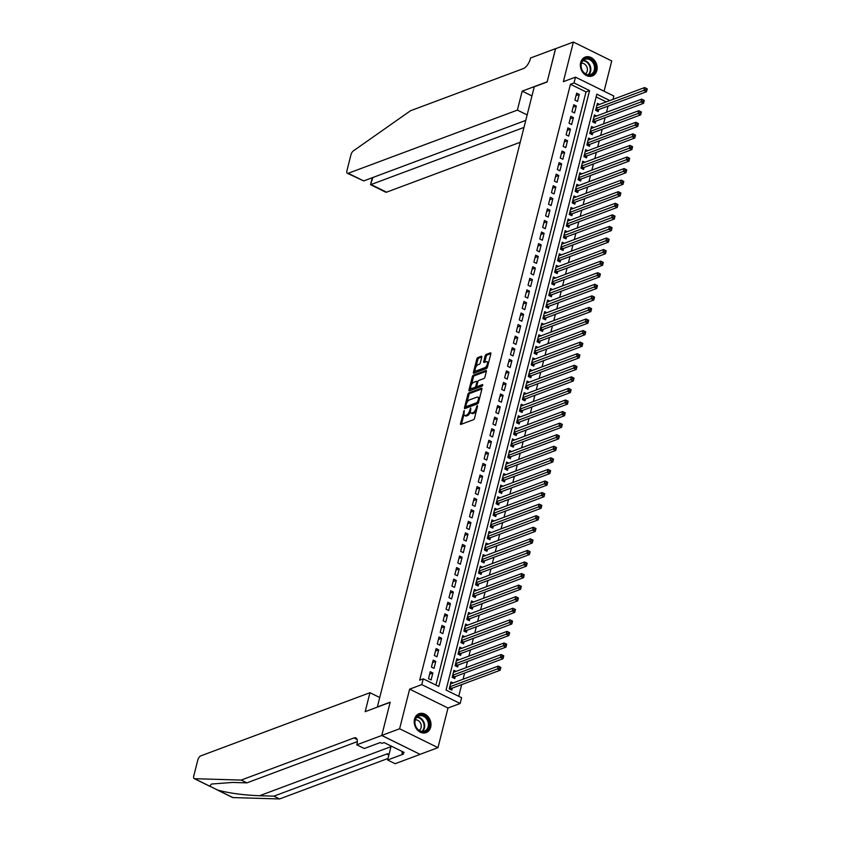 <?xml version="1.0" encoding="UTF-8"?>
<svg xmlns="http://www.w3.org/2000/svg" width="841" height="841" viewBox="0 0 841 841"><rect width="100%" height="100%" fill="white"/><g stroke="black" fill="none" stroke-linecap="round" stroke-linejoin="round"><path stroke-width="1.26" d="M464.232 410.492L460.49 423.538A1.272 0.568 -63.8 0 0 460.626 424.411A1.272 0.568 -63.8 0 0 460.9 424.411L473.515 419.701A1.272 0.568 -63.8 0 0 474.503 418.303L477.551 406.235L477.267 405.625L476.174 408.158A4.058 1.819 -63.8 0 1 473.02 412.637L471.969 413.026A4.058 1.819 -63.8 0 1 471.097 413.036A4.058 1.819 -63.8 0 1 470.645 410.229L470.75 408.053L469.667 410.597A4.058 1.819 -63.8 0 1 466.503 415.065L465.451 415.465A4.058 1.819 -63.8 0 1 464.579 415.465A4.058 1.819 -63.8 0 1 464.127 412.658L464.232 410.492M580.668 62.549A10.081 8.147 69.5 0 0 583.297 73.062A10.081 8.147 69.5 0 0 592.285 75.974A10.081 8.147 69.5 0 0 596.847 70.507A10.081 8.147 69.5 0 0 594.209 59.995A10.081 8.147 69.5 0 0 585.231 57.083A10.081 8.147 69.5 0 0 580.668 62.549M414.518 719.192A10.081 8.147 69.5 0 0 417.147 729.704A10.081 8.147 69.5 0 0 426.124 732.616A10.081 8.147 69.5 0 0 430.687 727.15A10.081 8.147 69.5 0 0 428.058 716.637A10.081 8.147 69.5 0 0 419.07 713.725A10.081 8.147 69.5 0 0 414.518 719.192M481.767 357.12A1.272 0.568 -63.8 0 0 481.62 356.248A1.272 0.568 -63.8 0 0 481.357 356.248L477.814 357.572A1.272 0.568 -63.8 0 0 476.826 358.97L473.43 372.374A1.272 0.568 -63.8 0 0 473.578 373.246A1.272 0.568 -63.8 0 0 473.851 373.246L486.455 368.537A1.272 0.568 -63.8 0 0 487.444 367.139L490.839 353.735A1.272 0.568 -63.8 0 0 490.702 352.863A1.272 0.568 -63.8 0 0 490.429 352.863L486.151 354.46A1.272 0.568 -63.8 0 0 485.162 355.859L483.712 361.588A1.272 0.568 -63.8 0 0 483.848 362.46A1.272 0.568 -63.8 0 0 484.122 362.46L486.245 361.672A3.396 1.524 -63.8 0 1 486.971 361.662A3.396 1.524 -63.8 0 1 487.139 364.7A3.396 1.524 -63.8 0 1 484.71 367.748L476.405 370.849A3.396 1.524 -63.8 0 1 475.68 370.86A3.396 1.524 -63.8 0 1 475.512 367.822A3.396 1.524 -63.8 0 1 477.94 364.773L479.328 364.258A1.272 0.568 -63.8 0 0 480.316 362.86L481.767 357.12M435.922 685.068L586.009 91.921L570.45 84.268L574.025 82.933L575.486 77.151L613.846 96.032L613.005 99.385M381.751 735.497L390.14 702.34L365.162 711.675L369.966 692.7L200.789 755.87A3.879 1.735 -63.8 0 0 197.772 760.148L193.777 775.938A3.879 1.735 -63.8 0 0 194.208 778.619A3.879 1.735 -63.8 0 0 194.555 778.703L241.209 780.07L353.987 737.956A9.051 4.047 116.2 0 1 355.932 737.935A9.051 4.047 116.2 0 1 356.931 744.19L356.773 744.821L381.751 735.497L420.122 754.377L381.772 735.433L390.182 702.172L377.336 706.966L534.266 86.781L547.123 81.976L555.533 48.715L573.383 42.05L563.354 81.682L575.486 77.151M381.772 735.433L399.612 728.769L437.972 747.649L448.001 708.017L460.143 703.486L421.772 684.616L423.244 678.824L438.792 686.477L589.573 90.586L574.025 82.933M448.001 708.017L409.641 689.147L399.612 728.769M409.641 689.147L421.772 684.616M570.45 84.268L419.67 680.159L423.244 678.824M468.879 392.894A1.272 0.568 -63.8 0 0 467.89 394.292L464.495 407.696A1.272 0.568 -63.8 0 0 464.642 408.568A1.272 0.568 -63.8 0 0 464.915 408.568L477.52 403.859A1.272 0.568 -63.8 0 0 478.508 402.461L481.904 389.057A1.272 0.568 -63.8 0 0 481.756 388.185A1.272 0.568 -63.8 0 0 481.483 388.185L468.879 392.894L469.909 393.399A1.272 0.568 -63.8 0 0 468.921 394.797L466.986 402.482M468.963 390.035L472.358 376.631A1.272 0.568 -63.8 0 1 473.346 375.233L485.961 370.524A1.272 0.568 -63.8 0 1 486.224 370.524A1.272 0.568 -63.8 0 1 486.371 371.396L484.921 377.125A1.272 0.568 -63.8 0 1 483.932 378.524L478.813 380.437A1.272 0.568 -63.8 0 0 477.825 381.835L476.868 385.641A1.272 0.568 -63.8 0 0 477.005 386.513A1.272 0.568 -63.8 0 0 477.278 386.513L482.608 384.526L482.198 386.114L469.383 390.907A1.272 0.568 -63.8 0 1 469.11 390.907A1.272 0.568 -63.8 0 1 468.963 390.035L470.003 390.539L470.739 387.627M604.08 91.217L611.743 60.93L573.383 42.05M420.132 754.314L437.972 747.649M599.507 104.421L597.394 103.38L595.638 110.318L598.224 111.601L598.739 109.572M596.584 115.995L594.461 114.944L592.705 121.892L595.302 123.164L595.806 121.146M593.651 127.559L591.538 126.518L589.783 133.456L592.369 134.739L592.884 132.71M590.729 139.133L588.605 138.092L586.85 145.03L589.446 146.302L589.951 144.284M587.796 150.707L585.683 149.656L583.927 156.605L586.513 157.877L587.029 155.858M584.873 162.271L582.75 161.23L580.994 168.168L583.591 169.451L584.096 167.422M581.94 173.845L579.827 172.804L578.072 179.743L580.658 181.015L581.173 178.996M579.018 185.419L576.894 184.368L575.139 191.317L577.735 192.589L578.24 190.571M576.085 196.983L573.972 195.942L572.206 202.881L574.802 204.163L575.318 202.134M573.163 208.557L571.039 207.517L569.283 214.455L571.88 215.727L572.385 213.709M570.23 220.132L568.117 219.081L566.35 226.029L568.947 227.301L569.462 225.283M567.307 231.696L565.184 230.655L563.428 237.593L566.025 238.876L566.529 236.847M564.374 243.27L562.261 242.229L560.495 249.167L563.092 250.439L563.607 248.421M561.452 254.844L559.328 253.793L557.572 260.742L560.169 262.014L560.674 259.995M558.519 266.408L556.406 265.367L554.639 272.305L557.236 273.588L557.751 271.559M555.596 277.982L553.473 276.941L551.717 283.88L554.303 285.152L554.818 283.133M552.663 289.556L550.55 288.505L548.784 295.454L551.381 296.726L551.896 294.707M549.741 301.12L547.617 300.079L545.862 307.018L548.448 308.3L548.963 306.271M546.808 312.694L544.684 311.654L542.929 318.592L545.525 319.864L546.04 317.845M543.875 324.269L541.762 323.217L540.006 330.166L542.592 331.438L543.107 329.409M540.952 335.832L538.829 334.792L537.073 341.73L539.67 343.012L540.185 340.983M538.019 347.407L535.906 346.366L534.151 353.304L536.737 354.576L537.252 352.558M535.097 358.981L532.973 357.93L531.218 364.878L533.814 366.15L534.329 364.121M532.164 370.545L530.051 369.504L528.295 376.442L530.881 377.725L531.396 375.696M529.241 382.119L527.118 381.078L525.362 388.016L527.959 389.288L528.474 387.27M526.308 393.693L524.195 392.642L522.44 399.591L525.026 400.863L525.541 398.834M523.386 405.257L521.262 404.216L519.507 411.154L522.103 412.437L522.618 410.408M520.453 416.831L518.34 415.79L516.584 422.729L519.17 424.001L519.685 421.982M517.53 428.405L515.407 427.354L513.651 434.303L516.248 435.575L516.763 433.546M514.597 439.969L512.484 438.928L510.729 445.867L513.315 447.149L513.83 445.12M511.675 451.543L509.551 450.503L507.796 457.441L510.392 458.713L510.908 456.695M508.742 463.107L506.629 462.066L504.873 469.015L507.459 470.287L507.975 468.258M505.819 474.681L503.696 473.641L501.94 480.579L504.537 481.861L505.052 479.833M502.886 486.256L500.773 485.215L499.018 492.153L501.604 493.425L502.119 491.407M499.964 497.819L497.84 496.779L496.085 503.727L498.681 504.999L499.197 502.971M497.031 509.394L494.918 508.353L493.162 515.291L495.748 516.574L496.264 514.545M494.109 520.968L491.985 519.927L490.229 526.865L492.826 528.137L493.341 526.119M491.176 532.532L489.063 531.491L487.307 538.44L489.893 539.712L490.408 537.683M488.253 544.106L486.13 543.065L484.374 550.003L486.971 551.286L487.475 549.257M485.32 555.68L483.207 554.639L481.451 561.578L484.038 562.85L484.553 560.831M482.398 567.244L480.274 566.203L478.518 573.152L481.115 574.424L481.62 572.395M479.465 578.818L477.352 577.778L475.596 584.716L478.182 585.998L478.697 583.969M476.542 590.393L474.419 589.352L472.663 596.29L475.26 597.562L475.764 595.544M473.609 601.956L471.496 600.916L469.741 607.864L472.327 609.136L472.842 607.107M470.687 613.531L468.563 612.49L466.808 619.428L469.404 620.711L469.909 618.682M467.754 625.105L465.641 624.064L463.885 631.002L466.471 632.274L466.986 630.256M464.831 636.669L462.708 635.628L460.952 642.577L463.549 643.849L464.053 641.82M461.898 648.243L459.785 647.202L458.03 654.14L460.616 655.423L461.131 653.394M458.976 659.817L456.852 658.776L455.097 665.715L457.693 666.987L458.198 664.968M456.043 671.381L453.93 670.34L452.174 677.289L454.76 678.561L455.275 676.532M430.266 671.707L428.5 678.655L431.097 679.927L432.852 672.989L430.266 671.707M433.189 660.143L431.433 667.081L434.03 668.353L435.785 661.415L433.189 660.143M436.122 648.569L434.366 655.507L436.952 656.789L438.708 649.841L436.122 648.569M439.044 636.994L437.288 643.943L439.885 645.215L441.641 638.277L439.044 636.994M441.977 625.431L440.221 632.369L442.808 633.641L444.563 626.703L441.977 625.431M444.9 613.856L443.144 620.795L445.741 622.077L447.496 615.128L444.9 613.856M447.832 602.282L446.077 609.231L448.663 610.503L450.419 603.565L447.832 602.282M450.755 590.718L448.999 597.657L451.596 598.929L453.352 591.99L450.755 590.718M453.688 579.144L451.932 586.082L454.518 587.365L456.274 580.416L453.688 579.144M456.61 567.57L454.855 574.519L457.451 575.791L459.207 568.852L456.61 567.57M459.543 556.006L457.788 562.944L460.374 564.216L462.13 557.278L459.543 556.006M462.466 544.432L460.71 551.37L463.307 552.653L465.062 545.704L462.466 544.432M465.399 532.858L463.643 539.806L466.229 541.078L467.985 534.14L465.399 532.858M468.321 521.294L466.566 528.232L469.162 529.504L470.918 522.566L468.321 521.294M471.254 509.72L469.499 516.658L472.085 517.94L473.84 510.992L471.254 509.72M474.177 498.145L472.421 505.094L475.018 506.366L476.773 499.428L474.177 498.145M477.11 486.582L475.354 493.52L477.94 494.792L479.696 487.854L477.11 486.582M480.032 475.007L478.277 481.946L480.873 483.228L482.629 476.279L480.032 475.007M482.965 463.433L481.21 470.382L483.796 471.654L485.551 464.716L482.965 463.433M485.888 451.869L484.132 458.808L486.729 460.08L488.484 453.141L485.888 451.869M488.821 440.295L487.065 447.233L489.651 448.516L491.407 441.567L488.821 440.295M491.743 428.721L489.988 435.67L492.584 436.942L494.34 430.003L491.743 428.721M494.676 417.157L492.921 424.095L495.507 425.367L497.262 418.429L494.676 417.157M497.599 405.583L495.843 412.521L498.44 413.804L500.195 406.855L497.599 405.583M500.532 394.009L498.776 400.957L501.362 402.229L503.118 395.291L500.532 394.009M503.454 382.445L501.699 389.383L504.295 390.655L506.051 383.717L503.454 382.445M506.387 370.87L504.632 377.809L507.218 379.091L508.973 372.142L506.387 370.87M509.31 359.296L507.554 366.245L510.151 367.517L511.906 360.579L509.31 359.296M512.243 347.732L510.487 354.671L513.073 355.943L514.829 349.004L512.243 347.732M515.165 336.158L513.409 343.096L516.006 344.379L517.762 337.43L515.165 336.158M518.098 324.584L516.342 331.533L518.929 332.805L520.684 325.866L518.098 324.584M521.021 313.02L519.265 319.958L521.862 321.23L523.617 314.292L521.021 313.02M523.954 301.446L522.198 308.384L524.784 309.667L526.55 302.718L523.954 301.446M526.876 289.872L525.12 296.82L527.717 298.092L529.473 291.154L526.876 289.872M529.809 278.308L528.053 285.246L530.639 286.518L532.406 279.58L529.809 278.308M532.731 266.734L530.976 273.672L533.572 274.954L535.328 268.006L532.731 266.734M535.664 255.159L533.909 262.108L536.495 263.38L538.261 256.442L535.664 255.159M538.587 243.596L536.831 250.534L539.428 251.806L541.183 244.868L538.587 243.596M541.52 232.021L539.764 238.96L542.35 240.242L544.116 233.293L541.52 232.021M544.453 220.447L542.687 227.396L545.283 228.668L547.039 221.73L544.453 220.447M547.375 208.883L545.62 215.822L548.206 217.094L549.972 210.155L547.375 208.883M550.308 197.309L548.542 204.247L551.139 205.53L552.894 198.581L550.308 197.309M553.231 185.735L551.475 192.684L554.072 193.956L555.827 187.017L553.231 185.735M556.164 174.171L554.398 181.109L556.994 182.381L558.75 175.443L556.164 174.171M559.086 162.597L557.331 169.535L559.927 170.818L561.683 163.869L559.086 162.597M562.019 151.023L560.253 157.971L562.85 159.243L564.605 152.305L562.019 151.023M564.942 139.459L563.186 146.397L565.783 147.669L567.538 140.731L564.942 139.459M567.875 127.885L566.109 134.823L568.705 136.105L570.461 129.157L567.875 127.885M570.797 116.31L569.042 123.259L571.638 124.531L573.394 117.593L570.797 116.31M573.73 104.747L571.975 111.685L574.561 112.957L576.316 106.019L573.73 104.747M577.494 101.393L579.249 94.444L576.653 93.172L574.897 100.111L577.494 101.393M458.723 696.295L461.677 684.616M463.044 679.255L464.61 673.052M465.967 667.68L467.533 661.478M468.9 656.106L470.466 649.904M471.822 644.542L473.388 638.34M474.755 632.968L476.321 626.766M477.677 621.394L479.244 615.192M480.61 609.83L482.177 603.628M483.533 598.256L485.099 592.053M486.466 586.682L488.032 580.479M489.388 575.118L490.955 568.915M492.321 563.544L493.888 557.341M495.244 551.969L496.81 545.767M498.177 540.406L499.743 534.203M501.099 528.831L502.676 522.629M504.032 517.257L505.599 511.055M506.955 505.693L508.532 499.491M509.888 494.119L511.454 487.917M512.81 482.545L514.387 476.342M515.743 470.981L517.31 464.779M518.666 459.407L520.243 453.204M521.599 447.832L523.165 441.641M524.521 436.269L526.098 430.066M527.454 424.694L529.021 418.492M530.377 413.12L531.954 406.928M533.31 401.556L534.876 395.354M536.232 389.982L537.809 383.78M539.165 378.408L540.731 372.216M542.088 366.844L543.664 360.642M545.021 355.27L546.587 349.068M547.943 343.696L549.52 337.504M550.876 332.132L552.442 325.93M553.798 320.558L555.375 314.355M556.731 308.983L558.298 302.792M559.654 297.42L561.231 291.217M562.587 285.845L564.153 279.643M565.52 274.271L567.086 268.079M568.442 262.707L570.009 256.505M571.375 251.133L572.942 244.931M574.298 239.559L575.864 233.367M577.231 227.995L578.797 221.793M580.153 216.421L581.72 210.218M583.086 204.847L584.653 198.655M586.009 193.283L587.575 187.08M588.942 181.709L590.508 175.506M591.864 170.134L593.431 163.942M594.797 158.571L596.364 152.368M597.72 146.996L599.286 140.794M600.653 135.422L602.219 129.23M603.575 123.858L605.142 117.656M606.508 112.284L608.075 106.082M606.277 101.898L596.143 96.904M453.12 682.955L450.997 681.914L449.241 688.853L451.838 690.135L452.342 688.106M609.841 100.563L596.837 94.16L446.045 690.051L461.604 697.704L460.143 703.486M586.009 91.921L589.573 90.586M432.852 672.989L429.635 674.188M435.785 661.415L432.558 662.613M438.708 649.841L435.491 651.05M441.641 638.277L438.413 639.475M444.563 626.703L441.346 627.901M447.496 615.128L444.279 616.337M450.419 603.565L447.202 604.763M453.352 591.99L450.135 593.189M456.274 580.416L453.057 581.625M459.207 568.852L455.99 570.051M462.13 557.278L458.913 558.477M465.062 545.704L461.846 546.913M467.985 534.14L464.768 535.339M470.918 522.566L467.701 523.764M473.84 510.992L470.624 512.201M476.773 499.428L473.557 500.626M479.696 487.854L476.479 489.052M482.629 476.279L479.412 477.488M485.551 464.716L482.335 465.914M488.484 453.141L485.268 454.34M491.407 441.567L488.19 442.776M494.34 430.003L491.123 431.202M497.262 418.429L494.045 419.627M500.195 406.855L496.978 408.064M503.118 395.291L499.901 396.489M506.051 383.717L502.834 384.915M508.973 372.142L505.756 373.351M511.906 360.579L508.689 361.777M514.829 349.004L511.612 350.203M517.762 337.43L514.545 338.639M520.684 325.866L517.467 327.065M523.617 314.292L520.4 315.491M526.55 302.718L523.323 303.927M529.473 291.154L526.256 292.353M532.406 279.58L529.178 280.778M535.328 268.006L532.111 269.215M538.261 256.442L535.034 257.64M541.183 244.868L537.967 246.066M544.116 233.293L540.889 234.502M547.039 221.73L543.822 222.928M549.972 210.155L546.745 211.354M552.894 198.581L549.678 199.79M555.827 187.017L552.6 188.216M558.75 175.443L555.533 176.642M561.683 163.869L558.456 165.078M564.605 152.305L561.389 153.504M567.538 140.731L564.311 141.929M570.461 129.157L567.244 130.366M573.394 117.593L570.166 118.791M576.316 106.019L573.099 107.217M579.249 94.444L576.022 95.653M464.579 415.465L465.609 415.98A4.058 1.819 -63.8 0 0 466.482 415.969L465.451 415.465M470.476 411.838A4.058 1.819 -63.8 0 1 467.533 415.58L466.482 415.969M471.097 413.036L472.127 413.541A4.058 1.819 -63.8 0 0 472.999 413.541L471.969 413.026M476.448 410.618A4.058 1.819 -63.8 0 1 474.051 413.141L472.999 413.541M463.969 414.382L461.52 424.043A1.272 0.568 -63.8 0 0 461.499 424.19M481.935 388.91L469.909 393.399M479.055 400.316L478.266 399.927A4.058 1.819 -63.8 0 0 477.814 397.12A4.058 1.819 -63.8 0 0 476.942 397.131L469.373 399.959A4.058 1.819 -63.8 0 0 466.208 404.426L465.536 408.2A1.272 0.568 -63.8 0 0 465.504 408.348M466.818 407.044L465.893 406.687L477.152 402.555L478.266 399.927M466.934 407.202L466.082 406.687M478.298 403.007L467.123 407.202M479.454 398.718A4.058 1.819 -63.8 0 0 478.844 397.635L477.814 397.12M471.538 384.484L473.399 377.136L472.358 376.631M486.403 371.249L474.387 375.738A1.272 0.568 -63.8 0 0 473.399 377.136M477.877 386.807A1.272 0.568 -63.8 0 0 478.045 387.028A1.272 0.568 -63.8 0 0 478.319 387.028L482.829 385.336M473.504 382.424A3.396 1.524 -63.8 0 0 471.076 385.472A3.396 1.524 -63.8 0 0 471.244 388.5A3.396 1.524 -63.8 0 0 471.969 388.5L474.892 387.407A1.272 0.568 -63.8 0 0 475.88 386.008L476.847 382.203A1.272 0.568 -63.8 0 0 476.71 381.33A1.272 0.568 -63.8 0 0 476.437 381.33L473.504 382.424M471.244 388.5L472.274 389.015A3.396 1.524 -63.8 0 0 473.01 389.005L471.969 388.5M476.931 386.461L476.921 386.513A1.272 0.568 -63.8 0 1 475.932 387.911L473.01 389.005M475.68 370.86L476.71 371.365A3.396 1.524 -63.8 0 0 477.446 371.354L476.405 370.849M487.654 366.298A3.396 1.524 -63.8 0 1 485.741 368.263L477.446 371.354M488.505 362.965A3.396 1.524 -63.8 0 0 488.011 362.177L486.971 361.662M490.871 353.588L487.191 354.965A1.272 0.568 -63.8 0 0 486.203 356.363L484.752 362.103A1.272 0.568 -63.8 0 0 484.721 362.24M475.186 370.061L474.471 372.878A1.272 0.568 -63.8 0 0 474.44 373.026M481.798 356.983L478.855 358.077A1.272 0.568 -63.8 0 0 477.867 359.475L476.027 366.729M499.722 667.008L499.428 668.164L500.469 668.679L500.763 667.523L498.24 666.104L500.826 667.386L500.101 670.277L497.504 668.994L498.24 666.104L450.482 683.943M450.429 689.441L451.491 688.506A1.293 0.578 116.2 0 1 451.775 688.316L500.101 670.277L500.469 668.679M449.756 686.834L499.428 668.164M429.078 722.461A8.725 7.043 -110.5 0 1 423.822 731.87A8.725 7.043 -110.5 0 1 414.981 724.301A8.725 7.043 -110.5 0 1 420.237 714.903A8.725 7.043 -110.5 0 1 429.078 722.461M415.149 724.374A8.074 6.528 69.5 0 0 424.495 731.081A8.074 6.528 69.5 0 0 428.195 722.661A8.074 6.528 69.5 0 0 418.85 715.954A8.074 6.528 69.5 0 0 415.149 724.374M419.27 730.44A5.75 4.647 69.5 0 0 421.11 724.858A5.75 4.647 69.5 0 0 415.328 719.864M425.168 732.889A10.018 8.095 69.5 0 0 425.535 732.763A10.018 8.095 69.5 0 0 430.119 722.324A10.018 8.095 69.5 0 0 418.524 713.998A10.018 8.095 69.5 0 0 418.166 714.146M595.239 65.819A8.725 7.043 -110.5 0 1 589.972 75.227A8.725 7.043 -110.5 0 1 581.131 67.669A8.725 7.043 -110.5 0 1 586.398 58.26A8.725 7.043 -110.5 0 1 595.239 65.819M581.299 67.732A8.074 6.528 69.5 0 0 590.655 74.45A8.074 6.528 69.5 0 0 594.356 66.029A8.074 6.528 69.5 0 0 585 59.312A8.074 6.528 69.5 0 0 581.299 67.732M585.431 73.798A5.75 4.647 69.5 0 0 587.26 68.216A5.75 4.647 69.5 0 0 581.478 63.222M591.318 76.258A10.018 8.095 69.5 0 0 591.686 76.132A10.018 8.095 69.5 0 0 596.28 65.682A10.018 8.095 69.5 0 0 584.684 57.367A10.018 8.095 69.5 0 0 584.316 57.514M241.209 780.07L246.886 782.866L232.579 782.445L211.564 784.012L209.724 786.167L217.745 790.109C229.341 793.21 243.28 795.081 259.585 795.733L273.893 796.154L386.671 754.041A9.051 4.047 116.2 0 1 388.616 754.02A9.051 4.047 116.2 0 1 389.057 754.324M273.893 796.154L279.569 798.95L388.006 758.456M357.33 741.615L246.886 782.866M217.745 790.109L232.915 797.583L279.569 798.95M356.773 744.821L364.29 748.522L380.279 742.55L381.94 743.37L384.074 742.571L404.09 752.422L401.945 753.221L403.606 754.03L387.617 760.001L395.133 763.702L420.122 754.377M369.966 692.7L379.733 697.504M391.149 746.051L387.617 760.001M232.915 797.583A3.879 1.735 116.2 0 1 232.568 797.499L216.652 789.657M402.366 751.57L401.945 753.221M527.149 114.923L517.383 110.108L348.206 173.288L363.711 180.92L525.762 120.4M555.607 48.683L547.165 81.808L522.177 91.133L517.383 110.108M363.711 180.92L347.375 173.299A3.879 1.735 -63.8 0 1 346.944 170.618L350.939 154.818A3.879 1.735 -63.8 0 1 353.43 150.844L410.587 110.707L523.365 68.584A9.051 4.047 -63.8 0 0 530.408 58.618L530.566 57.987L555.554 48.652M531.954 95.948L522.177 91.133M523.985 127.433L371.07 184.536L386.576 192.169A3.879 1.735 116.2 0 1 385.735 192.179L370.545 184.694L372.857 177.504M520.232 142.255L386.576 192.169M347.375 173.299A3.879 1.735 -63.8 0 0 348.206 173.288M372.3 177.703L370.545 184.694M502.655 655.444L502.361 656.6L503.391 657.105L503.685 655.948L501.162 654.54L503.759 655.812L503.023 658.703L500.437 657.431L501.162 654.54L453.415 672.369M453.352 677.867L454.413 676.931A1.293 0.578 116.2 0 1 454.708 676.753L503.023 658.703L503.391 657.105M452.679 675.26L502.361 656.6M505.578 643.87L505.283 645.026L506.324 645.531L506.618 644.374L504.095 642.966L506.681 644.238L505.956 647.128L503.36 645.856L504.095 642.966L456.337 660.795M456.285 666.293L457.346 665.357A1.293 0.578 116.2 0 1 457.63 665.178L505.956 647.128L506.324 645.531M455.612 663.686L505.283 645.026M508.511 632.295L508.216 633.452L509.257 633.967L509.541 632.81L507.018 631.391L509.614 632.674L508.879 635.565L506.293 634.282L507.018 631.391L459.27 649.231M459.207 654.729L460.269 653.793A1.293 0.578 116.2 0 1 460.563 653.604L508.879 635.565L509.257 633.967M458.534 652.122L508.216 633.452M511.433 620.732L511.139 621.888L512.18 622.393L512.474 621.236L509.951 619.828L512.537 621.1L511.812 623.99L509.215 622.718L509.951 619.828L462.193 637.657M462.14 643.155L463.202 642.219A1.293 0.578 116.2 0 1 463.486 642.04L511.812 623.99L512.18 622.393M461.467 640.548L511.139 621.888M514.366 609.157L514.072 610.314L515.112 610.818L515.396 609.662L512.873 608.253L515.47 609.525L514.734 612.416L512.148 611.144L512.873 608.253L465.126 626.082M465.062 631.58L466.124 630.645A1.293 0.578 116.2 0 1 466.419 630.466L514.734 612.416L515.112 610.818M464.39 628.973L514.072 610.314M517.289 597.583L516.994 598.739L518.035 599.255L518.329 598.098L515.806 596.679L518.392 597.962L517.667 600.852L515.07 599.57L515.806 596.679L468.048 614.519M467.995 620.017L469.057 619.081A1.293 0.578 116.2 0 1 469.341 618.892L517.667 600.852L518.035 599.255M467.323 617.41L516.994 598.739M520.222 586.019L519.927 587.176L520.968 587.68L521.252 586.524L518.729 585.115L521.325 586.387L520.59 589.278L518.003 588.006L518.729 585.115L470.981 602.944M470.918 608.442L471.98 607.507A1.293 0.578 116.2 0 1 472.274 607.328L520.59 589.278L520.968 587.68M470.245 605.835L519.927 587.176M523.144 574.445L522.85 575.601L523.89 576.106L524.185 574.95L521.662 573.541L524.258 574.813L523.523 577.704L520.926 576.432L521.662 573.541L473.904 591.37M473.851 596.868L474.913 595.933A1.293 0.578 116.2 0 1 475.197 595.754L523.523 577.704L523.89 576.106M473.178 594.261L522.85 575.601M526.077 562.871L525.783 564.027L526.823 564.542L527.107 563.386L524.584 561.967L527.181 563.249L526.445 566.14L523.859 564.858L524.584 561.967L476.836 579.806M476.773 585.304L477.835 584.369A1.293 0.578 116.2 0 1 478.13 584.18L526.445 566.14L526.823 564.542M476.101 582.697L525.783 564.027M529 551.307L528.705 552.463L529.746 552.968L530.04 551.812L527.517 550.403L530.114 551.675L529.378 554.566L526.781 553.294L527.517 550.403L479.769 568.232M479.706 573.73L480.768 572.795A1.293 0.578 116.2 0 1 481.052 572.616L529.378 554.566L529.746 552.968M479.034 571.123L528.705 552.463M531.933 539.733L531.638 540.889L532.679 541.394L532.963 540.237L530.44 538.829L533.036 540.101L532.3 542.992L529.714 541.72L530.44 538.829L482.692 556.658M482.629 562.156L483.691 561.22A1.293 0.578 116.2 0 1 483.985 561.042L532.3 542.992L532.679 541.394M481.956 559.549L531.638 540.889M534.855 528.159L534.561 529.315L535.601 529.83L535.896 528.674L533.373 527.254L535.969 528.537L535.233 531.428L532.637 530.145L533.373 527.254L485.625 545.094M485.562 550.592L486.624 549.657A1.293 0.578 116.2 0 1 486.907 549.467L535.233 531.428L535.601 529.83M484.889 547.985L534.561 529.315M537.788 516.595L537.494 517.751L538.534 518.256L538.818 517.099L536.295 515.691L538.892 516.963L538.156 519.854L535.57 518.582L536.295 515.691L488.547 533.52M488.484 539.018L489.546 538.082A1.293 0.578 116.2 0 1 489.84 537.904L538.156 519.854L538.534 518.256M487.812 536.411L537.494 517.751M540.71 505.02L540.427 506.177L541.457 506.681L541.751 505.525L539.228 504.116L541.825 505.388L541.089 508.279L538.492 507.007L539.228 504.116L491.48 521.946M491.417 527.444L492.479 526.508A1.293 0.578 116.2 0 1 492.763 526.329L541.089 508.279L541.457 506.681M490.745 524.837L540.427 506.177M543.643 493.446L543.349 494.603L544.39 495.118L544.674 493.961L542.161 492.542L544.747 493.825L544.011 496.716L541.425 495.433L542.161 492.542L494.403 510.382M494.34 515.88L495.402 514.944A1.293 0.578 116.2 0 1 495.696 514.755L544.011 496.716L544.39 495.118M493.667 513.273L543.349 494.603M546.566 481.882L546.282 483.039L547.312 483.543L547.607 482.387L545.084 480.978L547.68 482.25L546.944 485.141L544.348 483.869L545.084 480.978L497.336 498.808M497.273 504.306L498.335 503.37A1.293 0.578 116.2 0 1 498.618 503.191L546.944 485.141L547.312 483.543M496.6 501.699L546.282 483.039M549.499 470.308L549.205 471.465L550.245 471.98L550.54 470.813L548.017 469.404L550.603 470.676L549.867 473.567L547.281 472.295L548.017 469.404L500.258 487.233M500.195 492.731L501.257 491.796A1.293 0.578 116.2 0 1 501.551 491.617L549.867 473.567L550.245 471.98M499.522 490.124L549.205 471.465M552.421 458.734L552.138 459.89L553.168 460.405L553.462 459.249L550.939 457.83L553.536 459.112L552.8 462.003L550.203 460.721L550.939 457.83L503.191 475.67M503.128 481.168L504.19 480.232A1.293 0.578 116.2 0 1 504.474 480.043L552.8 462.003L553.168 460.405M502.455 478.561L552.138 459.89M555.354 447.17L555.06 448.327L556.101 448.831L556.395 447.675L553.872 446.266L556.458 447.538L555.722 450.429L553.136 449.157L553.872 446.266L506.114 464.095M506.051 469.593L507.112 468.658A1.293 0.578 116.2 0 1 507.407 468.479L555.722 450.429L556.101 448.831M505.378 466.986L555.06 448.327M558.277 435.596L557.993 436.752L559.023 437.267L559.318 436.101L556.795 434.692L559.391 435.964L558.655 438.855L556.059 437.583L556.795 434.692L509.047 452.521M508.984 458.019L510.045 457.084A1.293 0.578 116.2 0 1 510.329 456.905L558.655 438.855L559.023 437.267M508.311 455.412L557.993 436.752M561.21 424.022L560.915 425.178L561.956 425.693L562.251 424.537L559.728 423.118L562.314 424.4L561.588 427.291L558.992 426.009L559.728 423.118L511.969 440.957M511.906 446.455L512.968 445.52A1.293 0.578 116.2 0 1 513.262 445.331L561.588 427.291L561.956 425.693M511.244 443.848L560.915 425.178M564.132 412.458L563.848 413.614L564.879 414.119L565.173 412.963L562.65 411.554L565.247 412.826L564.511 415.717L561.914 414.445L562.65 411.554L514.902 429.383M514.839 434.881L515.901 433.945A1.293 0.578 116.2 0 1 516.185 433.767L564.511 415.717L564.879 414.119M514.166 432.274L563.848 413.614M567.065 400.884L566.771 402.04L567.812 402.555L568.106 401.388L565.583 399.98L568.169 401.252L567.444 404.143L564.847 402.871L565.583 399.98L517.825 417.809M517.762 423.307L518.823 422.382A1.293 0.578 116.2 0 1 519.118 422.193L567.444 404.143L567.812 402.555M517.099 420.7L566.771 402.04M569.988 389.309L569.704 390.466L570.734 390.981L571.028 389.825L568.505 388.405L571.102 389.688L570.366 392.579L567.77 391.296L568.505 388.405L520.758 406.245M520.695 411.743L521.756 410.807A1.293 0.578 116.2 0 1 522.04 410.618L570.366 392.579L570.734 390.981M520.022 409.136L569.704 390.466M572.921 377.746L572.626 378.902L573.667 379.407L573.961 378.25L571.438 376.842L574.025 378.114L573.299 381.005L570.703 379.733L571.438 376.842L523.68 394.671M523.617 400.169L524.679 399.233A1.293 0.578 116.2 0 1 524.973 399.055L573.299 381.005L573.667 379.407M522.955 397.562L572.626 378.902M575.843 366.171L575.559 367.328L576.59 367.843L576.884 366.676L574.361 365.267L576.958 366.539L576.222 369.43L573.636 368.158L574.361 365.267L526.613 383.097M526.55 388.595L527.612 387.669A1.293 0.578 116.2 0 1 527.896 387.48L576.222 369.43L576.59 367.843M525.877 385.987L575.559 367.328M578.776 354.597L578.482 355.754L579.523 356.269L579.817 355.112L577.294 353.693L579.88 354.976L579.155 357.867L576.558 356.584L577.294 353.693L529.536 371.533M529.473 377.031L530.534 376.095A1.293 0.578 116.2 0 1 530.829 375.906L579.155 357.867L579.523 356.269M528.81 374.424L578.482 355.754M581.709 343.033L581.415 344.19L582.445 344.694L582.739 343.538L580.216 342.129L582.813 343.401L582.077 346.292L579.491 345.02L580.216 342.129L532.469 359.959M532.406 365.457L533.467 364.521A1.293 0.578 116.2 0 1 533.751 364.342L582.077 346.292L582.445 344.694M531.733 362.849L581.415 344.19M584.632 331.459L584.337 332.615L585.378 333.131L585.672 331.964L583.149 330.555L585.735 331.827L585.01 334.718L582.414 333.446L583.149 330.555L535.391 348.384M535.328 353.882L536.39 352.957A1.293 0.578 116.2 0 1 536.684 352.768L585.01 334.718L585.378 333.131M534.666 351.275L584.337 332.615M587.565 319.885L587.27 321.041L588.301 321.556L588.595 320.4L586.072 318.981L588.668 320.263L587.933 323.154L585.347 321.872L586.072 318.981L538.324 336.82M538.261 342.319L539.323 341.383A1.293 0.578 116.2 0 1 539.607 341.194L587.933 323.154L588.301 321.556M537.588 339.711L587.27 321.041M590.487 308.321L590.193 309.477L591.234 309.982L591.528 308.826L589.005 307.417L591.591 308.689L590.866 311.58L588.269 310.308L589.005 307.417L541.247 325.246M541.183 330.744L542.256 329.809A1.293 0.578 116.2 0 1 542.54 329.63L590.866 311.58L591.234 309.982M540.521 328.137L590.193 309.477M593.42 296.747L593.126 297.903L594.156 298.418L594.45 297.251L591.927 295.843L594.524 297.115L593.788 300.006L591.202 298.734L591.927 295.843L544.18 313.672M544.116 319.181L545.178 318.245A1.293 0.578 116.2 0 1 545.462 318.056L593.788 300.006L594.156 298.418M543.444 316.563L593.126 297.903M596.343 285.173L596.048 286.329L597.089 286.844L597.383 285.688L594.86 284.269L597.446 285.551L596.721 288.442L594.124 287.159L594.86 284.269L547.102 302.108M547.039 307.606L548.111 306.671A1.293 0.578 116.2 0 1 548.395 306.481L596.721 288.442L597.089 286.844M546.377 304.999L596.048 286.329M599.276 273.609L598.981 274.765L600.011 275.27L600.306 274.113L597.783 272.705L600.379 273.977L599.644 276.868L597.057 275.596L597.783 272.705L550.035 290.534M549.972 296.032L551.034 295.096A1.293 0.578 116.2 0 1 551.318 294.918L599.644 276.868L600.011 275.27M549.299 293.425L598.981 274.765M602.198 262.035L601.904 263.191L602.944 263.706L603.239 262.539L600.716 261.13L603.302 262.403L602.577 265.293L599.98 264.021L600.716 261.13L552.957 278.96M552.894 284.468L553.967 283.533A1.293 0.578 116.2 0 1 554.251 283.343L602.577 265.293L602.944 263.706M552.232 281.851L601.904 263.191M605.131 250.46L604.837 251.617L605.867 252.132L606.161 250.975L603.638 249.556L606.235 250.839L605.499 253.73L602.913 252.447L603.638 249.556L555.89 267.396M555.827 272.894L556.889 271.958A1.293 0.578 116.2 0 1 557.173 271.769L605.499 253.73L605.867 252.132M555.155 270.287L604.837 251.617M608.054 238.897L607.759 240.053L608.8 240.558L609.094 239.401L606.571 237.992L609.157 239.264L608.432 242.155L605.835 240.883L606.571 237.992L558.813 255.822M558.76 261.32L559.822 260.384A1.293 0.578 116.2 0 1 560.106 260.205L608.432 242.155L608.8 240.558M558.088 258.713L607.759 240.053M610.987 227.322L610.692 228.479L611.722 228.994L612.017 227.837L609.494 226.418L612.09 227.69L611.354 230.581L608.768 229.309L609.494 226.418L561.746 244.247M561.683 249.756L562.745 248.82A1.293 0.578 116.2 0 1 563.028 248.631L611.354 230.581L611.722 228.994M561.01 247.149L610.692 228.479M613.909 215.748L613.615 216.904L614.655 217.42L614.95 216.263L612.427 214.844L615.013 216.126L614.287 219.017L611.691 217.735L612.427 214.844L564.668 232.684M564.616 238.182L565.678 237.246A1.293 0.578 116.2 0 1 565.961 237.057L614.287 219.017L614.655 217.42M563.943 235.575L613.615 216.904M616.842 204.184L616.548 205.341L617.578 205.845L617.872 204.689L615.349 203.28L617.946 204.552L617.21 207.443L614.624 206.171L615.349 203.28L567.601 221.109M567.538 226.607L568.6 225.672A1.293 0.578 116.2 0 1 568.884 225.493L617.21 207.443L617.578 205.845M566.866 224L616.548 205.341M619.764 192.61L619.47 193.766L620.511 194.282L620.805 193.125L618.282 191.706L620.868 192.978L620.143 195.879L617.546 194.597L618.282 191.706L570.524 209.535M570.471 215.044L571.533 214.108A1.293 0.578 116.2 0 1 571.817 213.919L620.143 195.879L620.511 194.282M569.799 212.437L619.47 193.766M622.697 181.036L622.403 182.192L623.433 182.707L623.728 181.551L621.205 180.132L623.801 181.414L623.065 184.305L620.479 183.023L621.205 180.132L573.457 197.971M573.394 203.469L574.456 202.534A1.293 0.578 116.2 0 1 574.739 202.345L623.065 184.305L623.433 182.707M572.721 200.862L622.403 182.192M625.62 169.472L625.326 170.628L626.366 171.133L626.661 169.977L624.138 168.568L626.724 169.84L625.998 172.731L623.402 171.459L624.138 168.568L576.379 186.397M576.327 191.895L577.389 190.96A1.293 0.578 116.2 0 1 577.672 190.781L625.998 172.731L626.366 171.133M575.654 189.288L625.326 170.628M628.553 157.898L628.259 159.054L629.289 159.569L629.583 158.413L627.06 156.994L629.657 158.266L628.921 161.167L626.335 159.885L627.06 156.994L579.312 174.823M579.249 180.331L580.311 179.396A1.293 0.578 116.2 0 1 580.605 179.207L628.921 161.167L629.289 159.569M578.576 177.724L628.259 159.054M631.475 146.323L631.181 147.48L632.222 147.995L632.516 146.839L629.993 145.419L632.579 146.702L631.854 149.593L629.257 148.321L629.993 145.419L582.235 163.259M582.182 168.757L583.244 167.822A1.293 0.578 116.2 0 1 583.528 167.632L631.854 149.593L632.222 147.995M581.509 166.15L631.181 147.48M634.408 134.76L634.114 135.916L635.144 136.421L635.439 135.264L632.916 133.856L635.512 135.128L634.776 138.019L632.19 136.747L632.916 133.856L585.168 151.685M585.105 157.183L586.166 156.247A1.293 0.578 116.2 0 1 586.461 156.069L634.776 138.019L635.144 136.421M584.432 154.576L634.114 135.916M637.331 123.185L637.036 124.342L638.077 124.857L638.372 123.701L635.849 122.281L638.435 123.553L637.709 126.455L635.113 125.172L635.849 122.281L588.09 140.111M588.038 145.619L589.099 144.684A1.293 0.578 116.2 0 1 589.383 144.494L637.709 126.455L638.077 124.857M587.365 143.012L637.036 124.342M640.264 111.611L639.969 112.768L641 113.283L641.294 112.126L638.771 110.707L641.368 111.99L640.632 114.881L638.046 113.609L638.771 110.707L591.023 128.547M590.96 134.045L592.022 133.109A1.293 0.578 116.2 0 1 592.316 132.931L640.632 114.881L641 113.283M590.287 131.438L639.969 112.768M643.186 100.047L642.892 101.204L643.933 101.708L644.227 100.552L641.704 99.143L644.29 100.415L643.565 103.306L640.968 102.034L641.704 99.143L593.946 116.973M593.893 122.471L594.955 121.535A1.293 0.578 116.2 0 1 595.239 121.356L643.565 103.306L643.933 101.708M593.22 119.864L642.892 101.204M646.119 88.473L645.825 89.63L646.866 90.145L647.149 88.988L644.627 87.569L647.223 88.841L646.487 91.743L643.901 90.46L644.627 87.569L596.879 105.398M596.816 110.907L597.877 109.971A1.293 0.578 116.2 0 1 598.172 109.782L646.487 91.743L646.866 90.145M596.143 108.3L645.825 89.63M464.327 411.859L463.538 411.47M477.362 406.991L476.574 406.602M470.844 409.42L470.056 409.031M467.533 415.58L466.503 415.065M470.497 411.007L469.667 410.597M474.051 413.141L473.02 412.637M476.973 408.547L476.174 408.158M461.52 424.043L460.49 423.538M465.536 408.2L464.495 407.696M468.921 394.797L467.89 394.292M478.193 403.06L477.152 402.555M478.634 401.966L477.846 401.577M474.387 375.738L473.346 375.233M478.319 387.028L477.278 386.513M475.932 387.911L474.892 387.407M476.921 386.513L475.88 386.008M477.635 382.592L476.847 382.203M485.741 368.263L484.71 367.748M484.752 362.103L483.712 361.588M486.203 356.363L485.162 355.859M487.191 354.965L486.151 354.46M474.471 372.878L473.43 372.374M477.867 359.475L476.826 358.97M478.855 358.077L477.814 357.572M451.491 688.506L449.567 687.56M451.775 688.316L449.641 687.276M417.125 717.005A8.074 6.528 -110.5 0 1 424.484 724.048A8.074 6.528 -110.5 0 1 422.508 731.418M421.951 731.386A7.811 6.308 69.5 0 0 423.917 724.206A7.811 6.308 69.5 0 0 416.726 717.394M583.276 60.363A8.074 6.528 -110.5 0 1 590.634 67.417A8.074 6.528 -110.5 0 1 588.658 74.786M588.111 74.744A7.811 6.308 69.5 0 0 590.067 67.574A7.811 6.308 69.5 0 0 582.887 60.752M259.585 795.733L390.991 746.661M386.671 754.041L388.857 755.113M357.099 739.491L353.987 737.956M194.555 778.703L209.724 786.167M454.413 676.931L452.5 675.985M454.708 676.753L452.574 675.701M457.346 665.357L455.423 664.422M457.63 665.178L455.496 664.127M460.269 653.793L458.356 652.847M460.563 653.604L458.429 652.563M463.202 642.219L461.278 641.273M463.486 642.04L461.352 640.989M466.124 630.645L464.211 629.709M466.419 630.466L464.285 629.415M469.057 619.081L467.133 618.135M469.341 618.892L467.207 617.851M471.98 607.507L470.066 606.561M472.274 607.328L470.14 606.277M474.913 595.933L472.989 594.997M475.197 595.754L473.062 594.703M477.835 584.369L475.922 583.423M478.13 584.18L475.995 583.139M480.768 572.795L478.844 571.848M481.052 572.616L478.918 571.565M483.691 561.22L481.777 560.285M483.985 561.042L481.851 559.99M486.624 549.657L484.7 548.71M486.907 549.467L484.773 548.427M489.546 538.082L487.633 537.136M489.84 537.904L487.706 536.852M492.479 526.508L490.555 525.572M492.763 526.329L490.629 525.278M495.402 514.944L493.488 513.998M495.696 514.755L493.562 513.714M498.335 503.37L496.411 502.424M498.618 503.191L496.484 502.14M501.257 491.796L499.344 490.86M501.551 491.617L499.417 490.566M504.19 480.232L502.266 479.286M504.474 480.043L502.34 479.002M507.112 468.658L505.199 467.712M507.407 468.479L505.273 467.428M510.045 457.084L508.122 456.148M510.329 456.905L508.195 455.854M512.968 445.52L511.055 444.574M513.262 445.331L511.128 444.29M515.901 433.945L513.977 432.999M516.185 433.767L514.051 432.716M518.823 422.382L516.91 421.436M519.118 422.193L516.984 421.141M521.756 410.807L519.843 409.861M522.04 410.618L519.906 409.578M524.679 399.233L522.766 398.287M524.973 399.055L522.839 398.003M527.612 387.669L525.699 386.723M527.896 387.48L525.762 386.429M530.534 376.095L528.621 375.149M530.829 375.906L528.695 374.865M533.467 364.521L531.554 363.575M533.751 364.342L531.628 363.291M536.39 352.957L534.477 352.011M536.684 352.768L534.55 351.717M539.323 341.383L537.41 340.437M539.607 341.194L537.483 340.153M542.256 329.809L540.332 328.863M542.54 329.63L540.406 328.579M545.178 318.245L543.265 317.299M545.462 318.056L543.339 317.004M548.111 306.671L546.187 305.725M548.395 306.481L546.261 305.441M551.034 295.096L549.12 294.15M551.318 294.918L549.194 293.866M553.967 283.533L552.043 282.587M554.251 283.343L552.117 282.292M556.889 271.958L554.976 271.012M557.173 271.769L555.049 270.728M559.822 260.384L557.898 259.438M560.106 260.205L557.972 259.154M562.745 248.82L560.831 247.874M563.028 248.631L560.905 247.58M565.678 237.246L563.754 236.3M565.961 237.057L563.827 236.016M568.6 225.672L566.687 224.726M568.884 225.493L566.76 224.442M571.533 214.108L569.609 213.162M571.817 213.919L569.683 212.868M574.456 202.534L572.542 201.588M574.739 202.345L572.616 201.304M577.389 190.96L575.465 190.013M577.672 190.781L575.538 189.73M580.311 179.396L578.398 178.45M580.605 179.207L578.471 178.155M583.244 167.822L581.32 166.875M583.528 167.632L581.394 166.592M586.166 156.247L584.253 155.301M586.461 156.069L584.327 155.017M589.099 144.684L587.176 143.737M589.383 144.494L587.249 143.443M592.022 133.109L590.109 132.163M592.316 132.931L590.182 131.879M594.955 121.535L593.031 120.589M595.239 121.356L593.105 120.305M597.877 109.971L595.964 109.025M598.172 109.782L596.038 108.731M478.045 387.028L477.005 386.513M477.741 381.835L476.71 381.33M194.208 778.619L210.082 786.43"/></g></svg>
